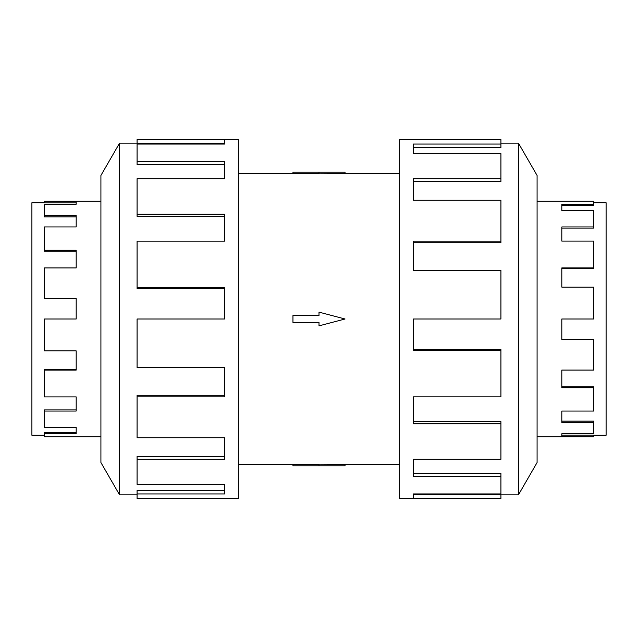 <?xml version="1.0" encoding="UTF-8"?>
<svg xmlns="http://www.w3.org/2000/svg" width="638" height="638" viewBox="0 0 638 638"><rect width="100%" height="100%" fill="white"/><g stroke="black" fill="none" stroke-linecap="round" stroke-linejoin="round"><path stroke-width="0.96" d="M345.046 173.656L319 173.815L319 172.204L345.046 172.204L345.046 173.656L399.643 173.656M319 173.696L292.954 173.696L292.954 172.204L319 172.204M593.707 202.74L606.1 202.74L606.1 435.26L593.707 435.26M537.084 436.727L593.707 436.727L561.815 436.583L561.815 433.776L593.707 433.776L593.707 422.388L561.815 422.388L561.815 411.039L593.707 411.039L593.707 387.721L561.815 387.721L561.815 370.08L593.707 370.08L593.707 339.44L561.815 339.44L561.815 319L593.707 319L593.707 287.116L561.815 287.116L561.815 267.92L593.707 267.92L593.707 241.1L561.815 241.1L561.815 226.961L593.707 226.961L593.707 210.516L561.815 210.516L561.815 204.224L593.707 204.224L593.707 205.651L561.815 205.651M593.707 226.961L593.707 228.101L561.815 228.101M593.707 267.92L593.707 268.558L561.815 268.558M593.707 204.224L593.707 201.273L537.084 201.273M44.293 435.26L31.9 435.26L31.9 202.74L44.293 202.74M100.916 201.273L44.293 201.273L76.185 201.417L76.185 204.224L44.293 204.224L44.293 215.612L76.185 215.612L76.185 226.961L44.293 226.961L44.293 250.279L76.185 250.279L76.185 267.92L44.293 267.92L44.293 298.56L76.185 298.56L76.185 319L44.293 319L44.293 350.884L76.185 350.884L76.185 370.08L44.293 370.08L44.293 396.9L76.185 396.9L76.185 411.039L44.293 411.039L44.293 427.484L76.185 427.484L76.185 433.776L44.293 433.776L44.293 432.349L76.185 432.349M44.293 411.039L44.293 409.899L76.185 409.899M44.293 370.08L44.293 369.442L76.185 369.442M44.293 433.776L44.293 436.727L100.916 436.727M518.439 494.849L537.084 462.55L537.084 175.45L518.439 143.151L518.439 494.849L500.918 494.849M500.918 241.148L500.918 200.268L413.392 200.268L413.392 178.712L500.918 178.712L500.918 153.654L413.392 153.654L413.392 144.06L500.918 144.06L500.918 139.562L399.643 139.562L399.643 498.438L500.918 498.438L413.392 498.214L413.392 493.94L500.918 493.94L500.918 476.586L413.392 476.586L413.392 459.288L500.918 459.288L500.918 423.744L413.392 423.744L413.392 396.852L500.918 396.852L500.918 350.158L413.392 350.158L413.392 319L500.918 319L500.918 270.4L413.392 270.4L413.392 241.148L500.918 241.148L500.918 242.703L413.392 242.703M500.918 350.158L500.918 349.536L413.392 349.536M500.918 423.744L500.918 421.654L413.392 421.654M500.918 476.586L500.918 473.436L413.392 473.436M413.392 493.94L413.392 494.633L500.918 494.633L500.918 498.214M119.561 143.151L100.916 175.45L100.916 462.55L119.561 494.849L119.561 143.151L137.082 143.151M137.082 396.852L137.082 437.732L224.608 437.732L224.608 459.288L137.082 459.288L137.082 484.346L224.608 484.346L224.608 493.94L137.082 493.94L137.082 498.438L238.357 498.438L238.357 139.562L137.082 139.562L224.608 139.786L224.608 144.06L137.082 144.06L137.082 161.414L224.608 161.414L224.608 178.712L137.082 178.712L137.082 214.256L224.608 214.256L224.608 241.148L137.082 241.148L137.082 287.842L224.608 287.842L224.608 319L137.082 319L137.082 367.6L224.608 367.6L224.608 396.852L137.082 396.852L137.082 395.297L224.608 395.297M137.082 287.842L137.082 288.464L224.608 288.464M137.082 214.256L137.082 216.346L224.608 216.346M137.082 161.414L137.082 164.564L224.608 164.564M224.608 144.06L224.608 143.367L137.082 143.367L137.082 139.786M137.082 459.288L137.082 456.481L224.608 456.481M137.082 493.94L137.082 490.439L224.608 490.439M500.918 178.712L500.918 181.519L413.392 181.519M500.918 144.06L500.918 147.561L413.392 147.561M44.293 201.417L44.293 202.884L76.185 202.884M44.293 215.612L44.293 216.896L76.185 216.896M44.293 250.279L44.293 251.133L76.185 251.133M44.293 298.56L76.185 298.815M593.707 436.583L593.707 435.116L561.815 435.116M593.707 422.388L593.707 421.104L561.815 421.104M593.707 387.721L593.707 386.867L561.815 386.867M593.707 339.44L561.815 339.185M292.954 315.571L319 315.571L319 312.141L345.046 319L319 325.858L319 322.429L292.954 322.429L292.954 315.571M319 465.796L345.046 465.796L345.046 464.344L319 464.185L319 465.796L292.954 465.796L292.954 464.305L319 464.305M238.357 173.656L292.954 173.656M119.561 494.849L137.082 494.849M518.439 143.151L500.918 143.151M238.357 464.344L292.954 464.344M345.046 464.344L399.643 464.344"/></g></svg>
